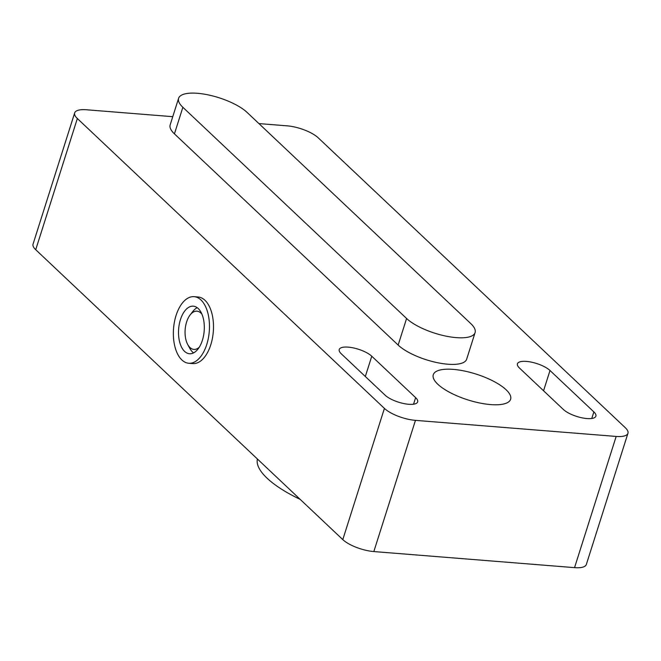 <?xml version="1.0" encoding="UTF-8"?>
<svg xmlns="http://www.w3.org/2000/svg" width="661" height="661" viewBox="0 0 661 661"><rect width="100%" height="100%" fill="white"/><g stroke="black" fill="none" stroke-linecap="round" stroke-linejoin="round"><path stroke-width="0.99" d="M182.866 107.289A38.181 12.749 -162.4 0 1 178.594 98.315A38.181 12.749 -162.4 0 1 207.81 94.812A38.181 12.749 -162.4 0 1 247.098 112.428L470.822 323.634A38.181 12.749 -162.4 0 1 475.094 332.607A38.181 12.749 -162.4 0 1 445.878 336.102A38.181 12.749 -162.4 0 1 406.589 318.486L182.866 107.289L174.438 133.869A38.181 12.749 -162.4 0 1 170.158 124.896L178.594 98.315M475.094 332.607L466.666 359.187A38.181 12.749 -162.4 0 1 437.442 362.691A38.181 12.749 -162.4 0 1 398.153 345.075L174.438 133.869M415.629 397.633A18.136 6.056 -162.4 0 1 417.661 401.896A18.136 6.056 -162.4 0 1 403.78 403.557A18.136 6.056 -162.4 0 1 385.115 395.187L341.25 353.775A18.136 6.056 -162.4 0 1 339.217 349.52A18.136 6.056 -162.4 0 1 353.098 347.851A18.136 6.056 -162.4 0 1 371.763 356.221L415.629 397.633L413.546 404.21M593.867 411.91A18.136 6.056 -162.4 0 1 595.9 416.174A18.136 6.056 -162.4 0 1 582.019 417.835A18.136 6.056 -162.4 0 1 563.354 409.465L519.488 368.053A18.136 6.056 -162.4 0 1 517.456 363.79A18.136 6.056 -162.4 0 1 531.337 362.129A18.136 6.056 -162.4 0 1 550.002 370.499L593.867 411.91L591.777 418.479M258.914 123.582L287.171 125.846A23.862 7.973 -162.4 0 1 318.205 137.81L625.273 427.692A23.862 7.973 -162.4 0 1 627.95 433.294A23.862 7.973 -162.4 0 1 616.168 436.434L415.455 420.363A23.862 7.973 -162.4 0 1 384.413 408.399L77.345 118.517A23.862 7.973 -162.4 0 1 74.668 112.907A23.862 7.973 -162.4 0 1 86.451 109.767L172.761 116.683M74.668 112.907L33.05 244.116A23.862 7.973 17.6 0 0 35.727 249.726L342.795 539.607A23.862 7.973 17.6 0 0 373.829 551.563L574.549 567.642A23.862 7.973 17.6 0 0 586.332 564.502L627.95 433.294M506.07 389.717A40.569 13.55 -162.4 0 1 510.614 399.252A40.569 13.55 -162.4 0 1 467.848 399.897A40.569 13.55 -162.4 0 1 433.277 374.721A40.569 13.55 -162.4 0 1 464.328 371.003A40.569 13.55 -162.4 0 1 506.07 389.717M194.086 296.665L198.093 296.987A33.405 17.921 94.6 0 1 210.785 344.778A33.405 17.921 94.6 0 1 192.764 363.583L188.749 363.261A33.405 17.921 -85.4 0 0 203.803 351.685A33.405 17.921 -85.4 0 0 208.653 316.71A33.405 17.921 -85.4 0 0 194.086 296.665A33.405 17.921 -85.4 0 0 176.066 315.471A33.405 17.921 -85.4 0 0 188.749 363.261M180.445 319.61A23.862 12.807 94.6 0 1 193.318 306.175A23.862 12.807 94.6 0 1 203.919 321.692A23.862 12.807 94.6 0 1 199.201 347.339A23.862 12.807 94.6 0 1 189.509 353.751A23.862 12.807 94.6 0 1 180.445 319.61M197.201 307.679A23.862 12.807 -85.4 0 0 192.731 311.587L190.087 315.008A19.177 10.287 94.6 0 1 200.894 313.058A19.177 10.287 94.6 0 1 201.927 314.198M199.283 347.207A19.177 10.287 94.6 0 1 187.724 344.521L189.79 348.314A23.862 12.807 -85.4 0 0 193.582 352.883M187.724 344.521A19.177 10.287 94.6 0 1 190.087 315.008M257.402 458.998A84.947 28.373 17.6 0 0 300.135 499.336M398.153 345.075L406.589 318.486M371.763 356.221L365.326 376.506M550.002 370.499L543.565 390.783M373.829 551.563L415.455 420.363M384.413 408.399L342.795 539.607M616.168 436.434L574.549 567.642M35.727 249.726L77.345 118.517"/></g></svg>
